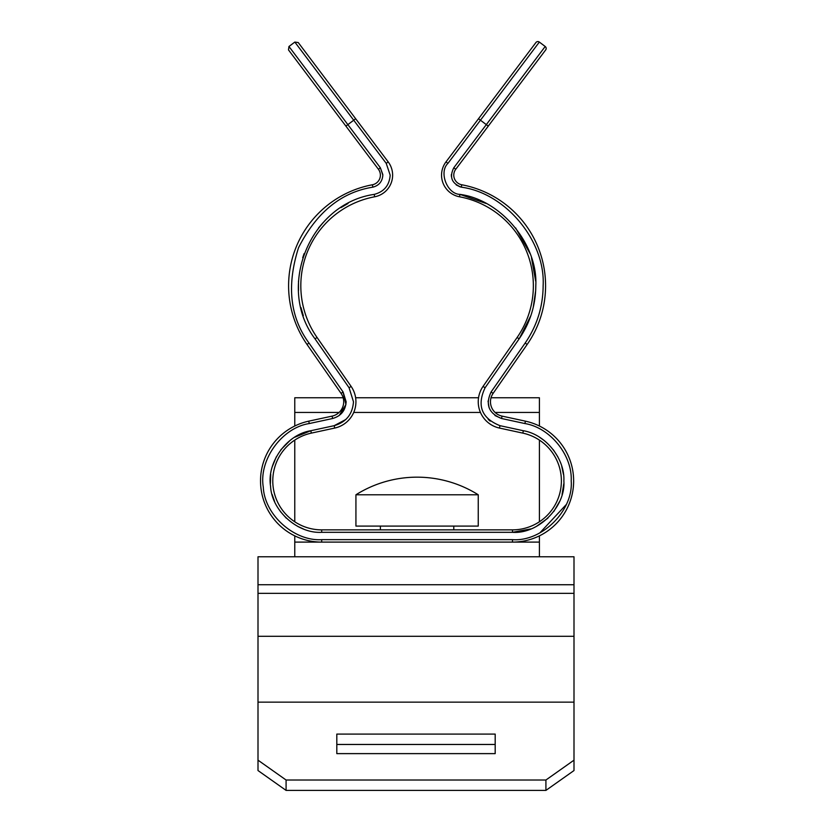 <?xml version="1.0" encoding="UTF-8"?>
<svg xmlns="http://www.w3.org/2000/svg" width="832" height="832" viewBox="0 0 832 832"><rect width="100%" height="100%" fill="white"/><g stroke="black" fill="none" stroke-linecap="round" stroke-linejoin="round"><path stroke-width="1.25" d="M573.997 702.146L573.997 584.74L258.003 584.73L573.997 584.74L573.997 556.774L258.003 556.774L258.003 760.167L286.083 780.021L545.917 780.021L573.997 760.167L573.997 702.146L258.003 702.146M495.186 734.084L495.186 753.626L336.814 753.626L336.814 734.084L495.186 734.084M336.814 744.463L495.186 744.463L495.186 753.626L336.814 753.626L336.814 744.463M545.917 780.021L545.917 790.4L573.997 770.546L573.997 760.167M545.917 790.4L286.083 790.4L286.083 780.021M258.003 760.167L258.003 770.546L286.083 790.4M343.138 397.769L294.767 397.769L294.767 426.015M294.767 440.076L294.767 521.799M294.767 535.86L294.767 556.774M495.082 412.443L539.406 412.443L539.406 397.769L491.036 397.769M539.406 412.443L539.406 426.015M539.406 440.076L539.406 521.799M539.406 535.86L539.406 556.774M294.767 542.1L539.406 542.1M355.628 397.769L478.546 397.769M355.93 494.78L355.93 526.094L478.244 526.094L478.244 494.78A114.982 114.982 0 0 0 355.93 494.78L478.244 494.78M382.824 174.574L380.37 167.783L347.859 124.634L353.714 120.214L294.83 42.068L288.964 46.488L347.859 124.634L345.904 126.11L288.486 49.91L378.414 169.26A9.786 9.786 0 0 1 372.403 184.766A102.752 102.752 0 0 0 307.008 344.448L341.068 393.38A14.674 14.674 0 0 1 332.114 416.114L308.755 421.158A61.162 61.162 0 0 0 321.682 542.1L321.682 539.656L512.491 539.656C542.048 541.892 573.446 510.515 571.21 480.938C572.52 455.322 550.233 427.679 524.898 423.55L524.93 423.561M309.265 423.55L309.275 423.55C281.944 427.69 258.638 459.93 263.297 487.178C264.503 514.779 294.091 541.393 321.682 539.656M523.453 430.747L523.349 430.726C545.501 434.346 565.022 458.515 563.867 480.938C565.822 506.802 538.366 534.269 512.491 532.314L321.682 532.314C297.554 533.832 271.648 510.567 270.598 486.398C266.521 462.571 286.905 434.335 310.825 430.726L294.611 437.278M290.035 440.461L280.821 449.79M276.286 456.872L272.397 466.409M270.722 474.386L270.379 483.777M348.057 203.476L340.974 207.615M322.972 222.747L318.542 227.937M304.127 253.552L302.702 257.722M298.49 281.143L298.501 290.628M494.967 415.532L501.54 418.506C488.696 413.348 485.222 404.508 491.098 391.976L525.158 343.054C537.004 325.79 542.994 306.686 543.14 285.75C545.553 241.114 505.648 193.014 461.313 187.169C451.703 183.466 449.197 176.998 453.794 167.783L486.314 124.634L488.27 126.11L455.749 169.26L545.688 49.91A2.444 2.444 0 0 0 545.199 46.488L486.314 124.634L480.449 120.214L447.938 163.363L445.983 161.897L535.912 42.546A2.444 2.444 0 0 1 539.344 42.068L545.199 46.488M512.491 539.656L512.491 542.1A61.162 61.162 0 0 0 525.418 421.158L502.05 416.114A14.674 14.674 0 0 1 493.106 393.38L527.166 344.448A102.752 102.752 0 0 0 461.76 184.766A9.786 9.786 0 0 1 455.749 169.26L453.794 167.783M345.925 419.453L334.183 425.672C346.164 422.188 352.591 414.211 353.475 401.762L349.097 387.785L315.037 338.863C275.746 287.227 309.972 203.622 374.213 194.386C384.093 191.755 389.407 185.349 390.177 175.146L386.235 163.363L388.19 161.897A22.017 22.017 0 0 1 374.66 196.789A90.511 90.511 0 0 0 317.044 337.459L351.104 386.391A26.905 26.905 0 0 1 334.703 428.064L311.334 433.118A48.932 48.932 0 0 0 321.682 529.87L512.491 529.87A48.932 48.932 0 0 0 522.829 433.118L499.47 428.064A26.905 26.905 0 0 1 483.07 386.391L517.13 337.459A90.511 90.511 0 0 0 459.514 196.789A22.017 22.017 0 0 1 445.983 161.897A22.017 22.017 0 0 0 459.514 196.789L459.961 194.386C501.041 199.805 538.034 244.369 535.798 285.75C535.662 305.157 530.109 322.858 519.137 338.863L530.847 315.671M300.955 307.528L303.316 315.671M272.095 494.395L274.643 501.613M280.374 511.503L286.291 518.18M297.814 526.448L303.316 528.923M512.491 529.87L512.491 532.314L530.847 528.923M536.349 526.448L547.882 518.18M553.79 511.503L559.52 501.613M562.078 494.395L563.794 483.777M563.451 474.386L561.766 466.409M557.887 456.872L553.353 449.79M544.138 440.461L539.562 437.278M490.173 421.106L488.249 419.453M533.218 307.528L535.673 290.628M535.683 281.143L531.471 257.722M530.046 253.552L515.632 227.937M486.117 203.476L459.961 194.386C447.169 194.147 438.641 172.162 447.938 163.363M451.35 174.574L451.402 176.457M456.186 184.902L460.283 186.93M488.041 401.045L489.112 407.742M566.238 504.577L539.843 532.906M485.077 387.795L485.077 387.785C476.674 405.673 481.645 418.309 499.98 425.672L523.349 430.726L522.829 433.118M341.068 393.38L343.075 391.976L346.143 401.762C345.53 410.478 341.026 416.052 332.634 418.506L309.275 423.55L308.755 421.158M502.05 416.114L525.418 421.158L524.898 423.55L501.54 418.506L502.05 416.114M388.19 161.897L298.251 42.546L355.67 118.747L298.251 42.546L355.67 118.747L353.714 120.214L386.235 163.363M573.997 636.293L258.003 636.293M573.997 593.33L258.003 593.33M294.767 412.443L339.092 412.443M353.714 412.443L480.449 412.443M378.414 169.26L380.37 167.783L382.834 175.146C382.356 181.511 379.028 185.515 372.861 187.169L372.403 184.766A102.752 102.752 0 0 0 307.008 344.448L309.015 343.054C290.004 317.314 286.499 285.542 298.522 247.738C316.472 212.368 341.245 192.182 372.861 187.169M461.76 184.766L461.313 187.169M349.097 387.785L351.104 386.391M512.491 542.1A61.162 61.162 0 0 0 573.654 480.938M525.158 343.054L527.166 344.448A102.752 102.752 0 0 0 545.584 285.75M355.93 401.762A26.905 26.905 0 0 1 334.703 428.064L334.183 425.672L310.825 430.726L311.334 433.118M392.621 175.146A22.017 22.017 0 0 1 374.66 196.789L374.213 194.386M380.39 175.146A9.786 9.786 0 0 1 372.403 184.766M339.206 415.532L345.925 404.529L343.075 391.976L309.015 343.054M517.13 337.459L519.137 338.863L485.077 387.785L483.07 386.391M343.699 401.762A14.674 14.674 0 0 1 332.114 416.114L332.634 418.506M491.098 391.976L493.106 393.38M315.037 338.863L317.044 337.459M321.682 532.314L321.682 529.87M499.98 425.672L499.47 428.064M478.494 118.747L480.449 120.214L539.344 42.068M453.783 529.87L453.783 526.094M380.39 529.87L380.39 526.094M288.964 46.488L288.486 49.91M294.83 42.068L298.251 42.546"/></g></svg>
